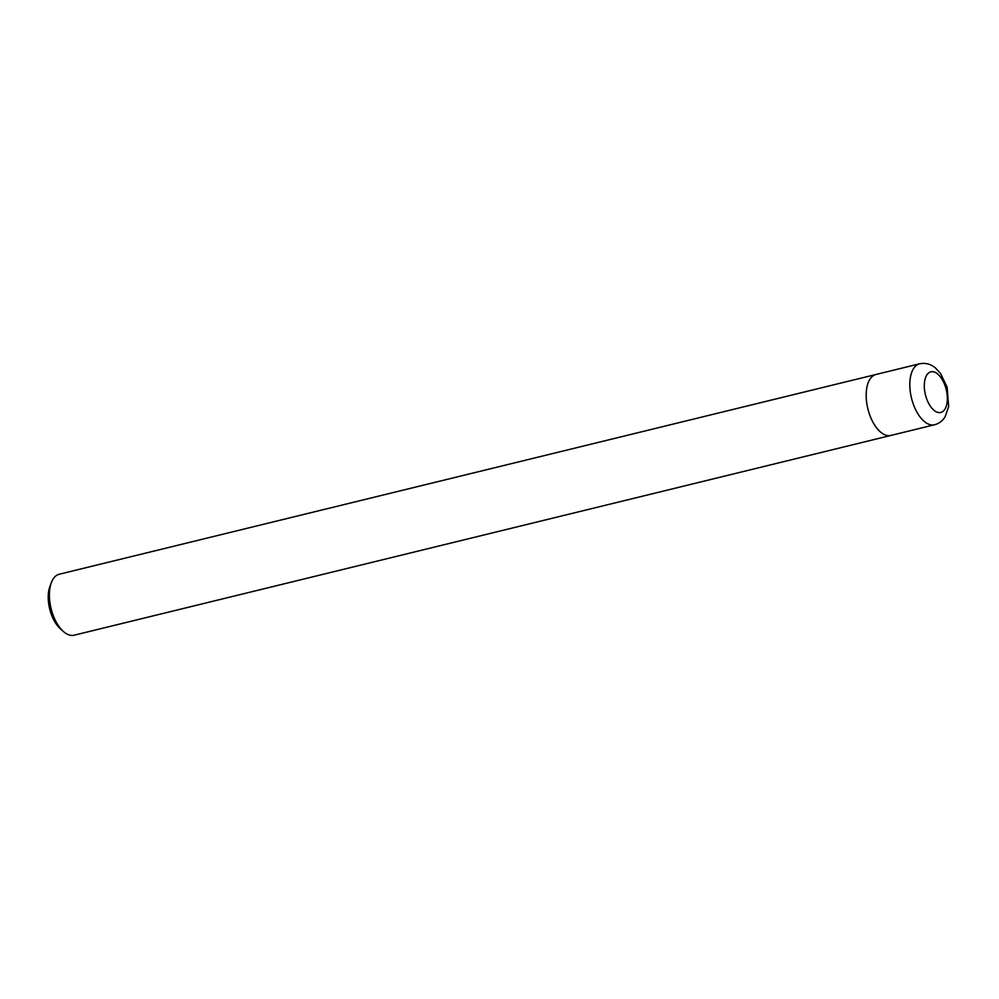 <?xml version="1.0" encoding="UTF-8"?>
<svg xmlns="http://www.w3.org/2000/svg" width="999" height="999" viewBox="0 0 999 999"><rect width="100%" height="100%" fill="white"/><g stroke="black" fill="none" stroke-linecap="round" stroke-linejoin="round"><path stroke-width="1.5" d="M919.642 363.798A31.381 16.071 76.3 0 0 912.112 400.424A31.381 16.071 76.3 0 0 934.552 424.762C939.035 423.551 942.544 420.916 945.066 416.858L948.65 406.605L947.139 387.3L940.596 373.489L935.364 367.882C930.618 363.998 925.374 362.637 919.642 363.798L59.241 574.238A31.381 16.071 76.3 0 0 58.054 574.625A31.381 16.071 76.3 0 0 51.399 582.529A31.381 16.071 76.3 0 0 51.698 610.864A31.381 16.071 76.3 0 0 63.374 631.468A31.381 16.071 76.3 0 0 74.138 635.202L890.921 435.427A31.381 16.071 76.3 0 0 892.095 435.052M876.011 374.475A31.381 16.071 76.3 0 0 874.837 374.862A31.381 16.071 76.3 0 0 868.156 409.94A31.381 16.071 76.3 0 0 890.921 435.427A31.381 16.071 76.3 0 1 868.481 411.101A31.381 16.071 76.3 0 1 876.011 374.475M51.399 582.529L49.95 586.338A27.198 13.924 76.3 0 0 50.212 610.901A27.198 13.924 76.3 0 0 60.327 628.758L63.374 631.468M925.836 396.241A20.917 10.714 76.3 0 0 941.57 412.212A20.917 10.714 76.3 0 0 945.816 388.049A20.917 10.714 76.3 0 0 930.069 372.078A20.917 10.714 76.3 0 0 925.836 396.241M934.552 424.762L890.921 435.427"/></g></svg>
